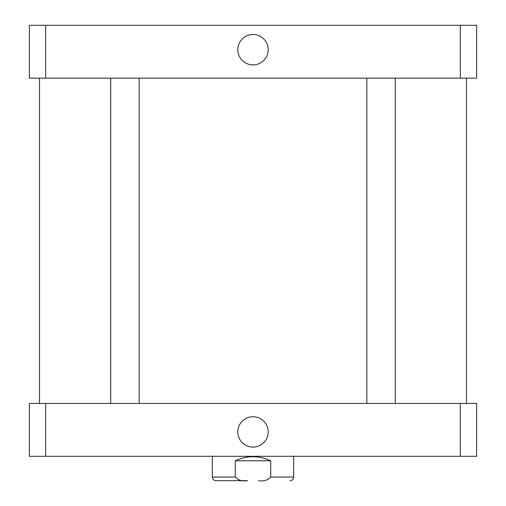 <?xml version="1.0" encoding="UTF-8"?>
<svg xmlns="http://www.w3.org/2000/svg" width="506" height="506" viewBox="0 0 506 506"><rect width="100%" height="100%" fill="white"/><g stroke="black" fill="none" stroke-linecap="round" stroke-linejoin="round"><path stroke-width="0.76" d="M237.801 49.696A15.199 15.199 0 0 1 260.596 36.533A15.199 15.199 0 0 1 260.596 62.858A15.199 15.199 0 0 1 237.801 49.696M237.801 431.909A15.199 15.199 0 0 1 260.596 418.747A15.199 15.199 0 0 1 260.596 445.065A15.199 15.199 0 0 1 237.801 431.909M232.418 480.7L247.529 480.7C242.393 481.497 238.307 480.283 235.277 477.038L235.277 460.776C247.092 455.394 258.908 455.394 270.723 460.776L270.723 477.038C267.693 480.283 263.607 481.497 258.471 480.7M235.277 460.776L270.723 460.776M247.529 480.7L215.999 480.7C213.779 480.485 212.558 479.264 212.337 477.038L235.277 477.038M476.633 456.304L29.367 456.304L29.367 403.446L476.633 403.446L476.633 456.304M460.327 403.446L460.327 456.304M45.673 403.446L45.673 456.304M45.673 25.3L29.367 25.3L29.367 78.158L476.633 78.158L476.633 25.3L45.673 25.3L45.673 78.158M460.327 78.158L460.327 25.3M293.663 456.304L293.663 477.038L270.723 477.038M212.337 456.304L212.337 477.038M293.663 477.038C293.442 479.264 292.221 480.485 290.001 480.7M110.687 78.158L110.687 403.446M139.15 78.158L139.15 403.446M366.85 78.158L366.85 403.446M395.312 78.158L395.312 403.446M39.531 78.158L39.531 403.446M466.469 78.158L466.469 403.446"/></g></svg>
